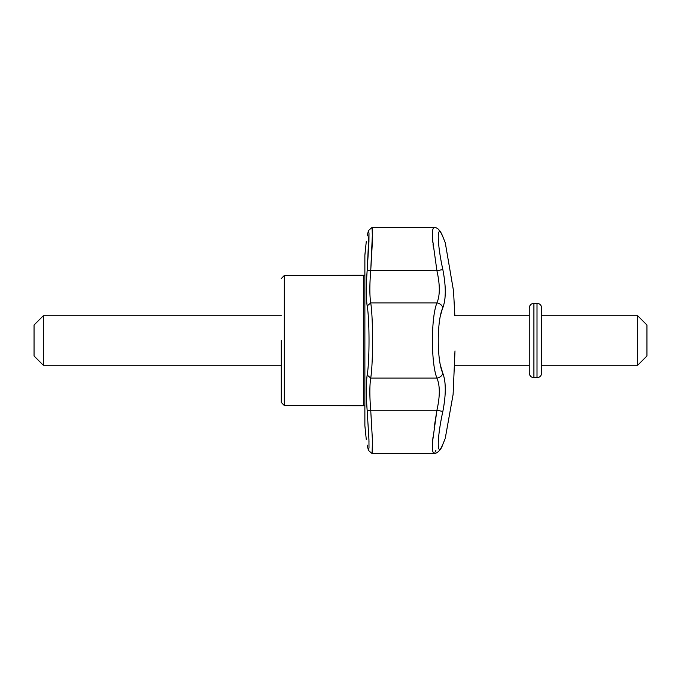 <?xml version="1.0" encoding="UTF-8"?>
<svg xmlns="http://www.w3.org/2000/svg" width="681" height="681" viewBox="0 0 681 681"><rect width="100%" height="100%" fill="white"/><g stroke="black" fill="none" stroke-linecap="round" stroke-linejoin="round"><path stroke-width="1.02" d="M367.17 305.914C366.003 297.75 366.003 285.935 367.17 270.485L369 233.098L368.455 230.578L367.17 235.89C366.003 243.185 366.003 243.185 367.17 235.89L368.455 230.578L367.17 235.89C366.003 243.185 366.003 243.185 367.17 235.89L368.455 230.578L372.09 227.411L372.558 230.714L370.728 270.766C369.562 284.803 369.562 295.528 370.728 302.951C373.179 317.746 373.188 363.254 370.728 378.049C369.562 385.463 369.562 396.189 370.728 410.234L372.464 440.888L372.09 453.589L368.455 450.422L369 447.902L368.94 439.381L367.17 410.515C366.003 395.065 366.003 383.25 367.17 375.086C369.638 361.483 369.638 319.534 367.17 305.914L370.728 302.951C373.179 317.746 373.188 363.254 370.728 378.049C369.562 385.463 369.562 396.189 370.728 410.234L372.464 440.888L372.09 453.589L368.455 450.422L369 447.902L368.94 439.381L367.17 410.515L370.728 410.234L367.17 410.515C366.003 395.065 366.003 383.25 367.17 375.086L370.728 378.049L367.17 375.086C369.638 361.483 369.638 319.534 367.17 305.914C366.003 297.75 366.003 285.935 367.17 270.485L370.728 270.766C369.562 284.803 369.562 295.528 370.728 302.951L367.17 305.914M368.54 430.494L369.008 442.071L368.54 430.494M367.17 445.11C366.003 437.815 366.003 437.815 367.17 445.11L368.455 450.422L367.17 445.11C366.003 437.815 366.003 437.815 367.17 445.11M442.829 269.523C446.089 286.216 446.089 298.959 442.829 307.744C436.759 320.223 436.734 360.709 442.829 373.256C446.089 381.998 446.089 394.733 442.829 411.477C436.759 439.143 436.734 459.471 442.829 444.233C446.089 436.283 446.089 436.283 442.829 444.233C446.089 436.283 446.089 436.283 442.829 444.233A6.197 5.252 -157.2 0 1 442.633 444.821L442.633 444.821A6.197 5.252 -157.2 0 0 442.829 444.233C436.734 459.471 436.759 439.143 442.829 411.477L436.921 410.234L434.095 427.881L436.921 410.234C440.088 396.231 440.088 385.506 436.921 378.049C430.937 363.594 430.92 317.474 436.921 302.951C440.088 295.554 440.088 284.82 436.921 270.766L432.673 240.189L432.435 230.723L433.576 227.411L432.435 230.723L432.673 240.189L436.921 270.766L370.728 270.766L372.481 240.121L372.09 227.411L368.455 230.578L372.013 227.445L368.455 230.578L369 233.098L368.94 241.644L367.17 270.485L436.921 270.766L442.829 269.523C446.089 286.216 446.089 298.959 442.829 307.744A6.197 5.252 -157.2 0 0 436.921 302.951C440.088 295.554 440.088 284.82 436.921 270.766L442.829 269.523C436.734 241.738 436.759 221.572 442.829 236.767C446.089 244.717 446.089 244.717 442.829 236.767A6.197 5.252 -22.8 0 0 442.633 236.179L442.633 236.179C440.249 230.118 437.228 227.199 433.576 227.411L372.09 227.411L433.576 227.411C437.228 227.199 440.249 230.118 442.633 236.179L445.272 242.768L453.52 290.898L454.848 315.729L453.52 290.898L445.272 242.768L442.633 236.179A6.197 5.252 -22.8 0 1 442.829 236.767C436.759 221.572 436.734 241.738 442.829 269.523L442.922 269.974L442.829 269.523M442.275 235.507L442.829 236.767C446.089 244.717 446.089 244.717 442.829 236.767L442.275 235.507M444.923 298.755L444.982 298.167L444.923 298.755M445.221 288.633L445.127 286.539L445.221 288.633M445.076 285.722L444.514 279.627L445.076 285.722M442.676 372.882L440.445 365.271L442.676 372.882M440.445 315.729L442.199 309.361L440.445 315.729M443.11 410.09L443.518 407.953L443.11 410.09M443.527 407.91L444.48 401.594L443.527 407.91M444.497 401.492L444.633 400.326L444.497 401.492M445.102 384.305L444.897 382.015L445.102 384.305M444.616 379.93L444.506 379.24L444.616 379.93M441.279 419.224L441.816 416.44L441.279 419.224M445.272 438.232L453.103 394.495L454.985 350.936L453.103 394.495L445.272 438.232M281.287 340.5L281.287 402.437L284.317 405.535L284.317 340.5L284.317 405.535L364.854 405.731L364.854 425.48L366.293 439.637L364.854 425.48L364.854 340.5L364.854 425.48L364.854 405.731L284.317 405.535L281.287 402.437L281.287 340.5M284.317 275.464L284.317 340.5L284.317 275.464L363.509 275.464L363.509 405.535L363.509 275.464L364.854 275.269L364.854 255.52L364.854 340.5L364.854 255.52L364.854 275.269L284.317 275.464L281.287 278.563L284.317 275.464M432.537 238.248L432.869 242.453L432.537 238.248M433.056 244.462L433.312 246.803M432.988 437.236L432.682 440.701L432.988 437.236M434.895 452.346L435.917 450.328L434.895 452.346M433.576 453.589L432.435 450.286L432.673 440.828L436.921 410.234C440.088 396.231 440.088 385.506 436.921 378.049C430.937 363.594 430.92 317.474 436.921 302.951L370.728 302.951L436.921 302.951A6.197 5.252 -157.2 0 1 442.829 307.744C436.759 320.223 436.734 360.709 442.829 373.256A6.197 5.252 157.2 0 1 436.921 378.049L370.728 378.049L436.921 378.049A6.197 5.252 157.2 0 0 442.829 373.256C446.089 381.998 446.089 394.733 442.829 411.477L436.921 410.234L370.728 410.234L436.921 410.234L432.673 440.828L432.435 450.286L433.576 453.589L372.09 453.589L433.576 453.589C435.704 453.963 440.752 451.103 442.633 444.821L445.059 438.879L442.633 444.821C440.752 451.103 435.704 453.963 433.576 453.589M281.287 315.729L43.337 315.729L43.337 365.271L281.287 365.271M43.337 315.729L34.05 325.016L34.05 355.984L43.337 365.271M445.008 297.878L445.263 293.179M637.663 365.271L637.663 315.729L646.95 325.016L646.95 355.984L637.663 365.271L541.659 365.271M537.011 377.666L537.011 303.334C539.829 303.615 541.378 305.165 541.659 307.982L541.659 373.018C541.378 375.835 539.829 377.385 537.011 377.666L533.913 377.666C531.095 377.385 529.546 375.835 529.265 373.018L529.265 307.982C529.546 305.165 531.095 303.615 533.913 303.334L533.913 377.666M454.848 315.729L529.265 315.729L529.265 340.5M364.88 254.932L364.88 426.068L364.854 255.52L366.293 241.363L364.88 254.932M442.752 444.523L444.446 440.42L442.752 444.523M438.249 229.199L440.258 231.54L438.249 229.199M637.663 315.729L541.659 315.729M537.011 303.334L533.913 303.334M529.265 365.271L454.848 365.271"/></g></svg>
